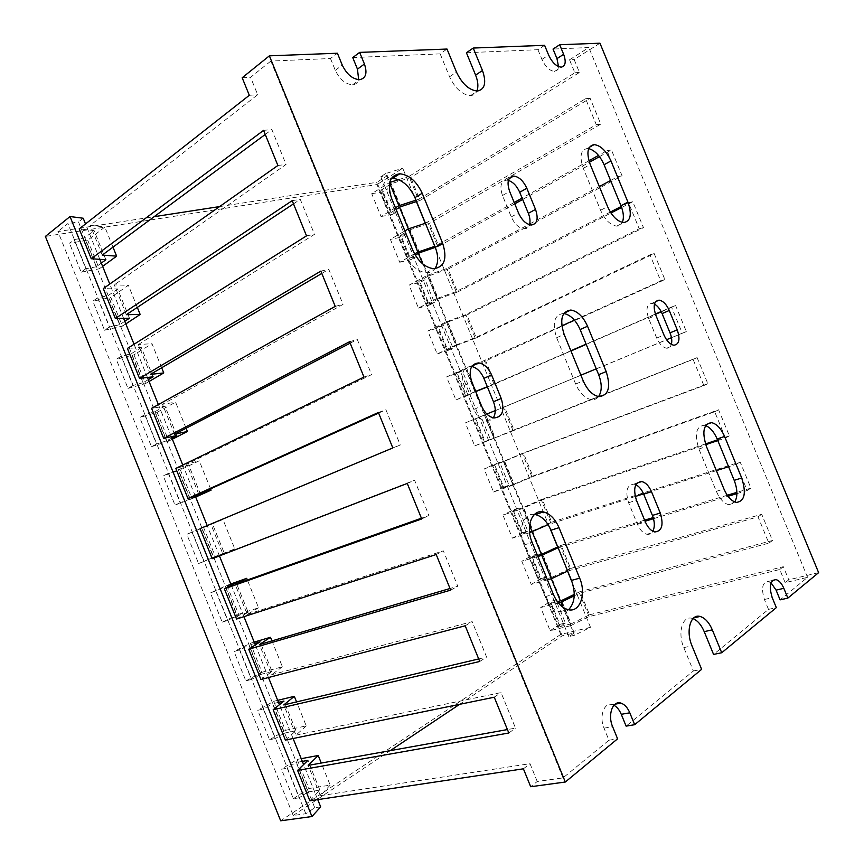 <?xml version="1.0" encoding="UTF-8"?>
<svg xmlns="http://www.w3.org/2000/svg" width="864" height="864" viewBox="0 0 864 864"><rect width="100%" height="100%" fill="white"/><g stroke="black" fill="none" stroke-linecap="round" stroke-linejoin="round"><path stroke-width="0.65" stroke-dasharray="4.32 3.24" d="M459.594 704.333L562.172 635.807L574.225 632.945L568.782 636.606L574.43 635.267L590.49 627.286L560.747 634.414L377.006 184.561L45.371 236.434M560.747 634.414L280.681 820.8M416.405 201.614L402.754 168.232L377.006 184.561M590.49 627.286L572.594 583.535M567.529 571.126L557.647 546.966M549.58 527.245L436.331 250.333M435.143 247.428L425.272 223.279M399.568 207.371L385.733 173.534L402.754 168.232M574.43 635.267L560.369 600.858M551.34 578.772L541.339 554.299M532.181 531.889L422.636 263.822M418.381 253.4L408.359 228.895M568.782 636.606L380.862 176.634L385.733 173.534M574.225 632.945L387.353 175.662L380.862 176.634M562.172 635.807L376.931 182.293L387.353 175.662M320.674 806.868L314.755 807.721L305.824 813.726L293.198 815.486L57.92 231.552L154.127 216.691M219.607 206.582L376.931 182.293M293.198 815.486L390.269 750.643M305.824 813.726L67.91 223.549L57.92 231.552M314.755 807.721L78.505 221.962L67.91 223.549M83.214 218.236L78.505 221.962M317.747 799.61L303.61 764.564M293.09 738.504L279.45 704.689M268.488 677.527L255.344 644.933M243.94 616.658L231.282 585.295M219.434 555.919L207.198 525.593M195.286 496.055L182.768 465.026M171.342 436.698L158.382 404.579M147.442 377.46L134.05 344.25M123.595 318.341L109.76 284.04M99.792 259.33L85.514 223.949M692.982 618.624L691.945 618.311C682.474 615.47 677.408 632.912 683.802 647.6L693.392 670.972L626.108 726.138M693.392 670.972L701.633 669.352M613.904 705.272L612.425 704.678C604.238 701.741 598.86 716.342 604.033 728.147L608.958 740.21L562.993 777.902L537.246 781.488L530.69 786.737M608.958 740.21L617.587 738.817M771.077 582.876L768.258 581.461C762.318 582.25 761.044 588.265 764.424 599.497L768.496 609.379L713.567 654.415M768.496 609.379L776.326 607.619M352.739 57.575L440.165 53.86L447.012 49.043M562.993 777.902L270.864 61.063L330.48 58.525L337.414 53.233M270.864 61.063L250.582 77.306L257.666 94.716L90.277 225.32L104.868 227.048L87.728 240.192L69.466 243.184L74.11 239.566L84.629 237.859L94.09 230.558L79.218 228.895M242.179 77.76L250.582 77.306M466.42 52.747L537.916 49.702L544.601 45.317M818.629 572.648L788.746 579.809L785.171 582.671L807.559 577.336L780.095 599.864M599.951 43.2L574.139 59.562L579.463 72.457L410.724 177.563L391.252 183.708L381.467 189.842L387.947 188.795L383.119 191.819L371.725 193.676L389.686 182.466M425.401 223.236L596.29 124.686L585.576 98.723L418.424 199.39L409.018 176.386L574.884 72.781L569.538 59.81L574.139 59.562M569.538 59.81L588.838 47.542L553.036 49.064M129.47 318.222L117.666 288.976L103.302 288.598M153.112 376.812L141.286 347.501L127.418 348.419M176.796 435.51L164.948 406.145L151.589 408.348M200.524 494.327L188.654 464.908L175.802 468.407M212.22 558.695L224.305 553.252L212.414 523.778L200.07 528.574M236.563 619.045L248.13 612.284L236.207 582.757M260.939 679.514L271.998 671.436L260.053 641.844M285.379 740.092L295.909 730.706L283.943 701.06M309.852 800.798L319.864 790.085L307.886 760.374M124.794 321.3L119.642 324.691L107.957 295.715L117.666 288.976M148.316 379.62L143.035 382.709L131.339 353.678L141.286 347.501M171.882 438.048L166.482 440.834L154.753 411.761L164.948 406.145M195.502 496.584L189.972 499.079L178.222 469.94L188.654 464.908M224.305 553.252L213.505 557.42L201.733 528.239L212.414 523.778M248.13 612.284L237.082 615.892L225.288 586.645L231.012 584.604M271.998 671.436L260.701 674.46L248.886 645.16L254.74 643.421M295.909 730.706L284.375 733.147L272.538 703.782L278.51 702.356M319.864 790.085L308.081 791.942L296.222 762.523L302.335 761.4M119.642 324.691L109.372 327.035L97.61 297.853L107.957 295.715M143.035 382.709L132.937 385.484L121.154 356.249L131.339 353.678M166.482 440.834L156.546 444.053L144.742 414.752L154.753 411.761M189.972 499.079L180.198 502.729L168.372 473.375L178.222 469.94M213.505 557.42L203.904 561.514L192.046 532.105L201.733 528.239M237.082 615.892L227.642 620.417L215.773 590.954L225.288 586.645M260.701 674.46L251.435 679.439L239.533 649.912L248.886 645.16M284.375 733.147L275.27 738.558L263.347 708.988L272.538 703.782M308.081 791.942L299.149 797.807L287.204 768.172L296.222 762.523M109.372 327.035L104.544 330.232L92.837 301.19L97.61 297.853M132.937 385.484L127.991 388.4L116.262 359.305L121.154 356.249M156.546 444.053L151.481 446.677L139.73 417.528L144.742 414.752M180.198 502.729L175.014 505.073L163.242 475.859L168.372 473.375M203.904 561.514L198.59 563.576L186.797 534.308L192.046 532.105M227.642 620.417L222.21 622.188L210.395 592.866L215.773 590.954M251.435 679.439L245.884 680.908L234.036 651.532L239.533 649.912M275.27 738.558L269.59 739.746L257.731 710.316L263.347 708.988M299.149 797.807L293.35 798.692L281.47 769.208L287.204 768.172M104.544 330.232L122.386 326.128L110.819 297.454L92.837 301.19M127.991 388.4L145.552 383.54L133.963 354.823L116.262 359.305M151.481 446.677L168.75 441.072L157.14 412.301L139.73 417.528M175.014 505.073L192.002 498.712L180.371 469.876L163.242 475.859M198.59 563.576L215.287 556.459L203.634 527.569L186.797 534.308M222.21 622.188L238.626 614.315L226.951 585.371L210.395 592.866M245.884 680.908L262.008 672.278L250.312 643.28L234.036 651.532M269.59 739.746L285.422 730.35L273.704 701.298L257.731 710.316M293.35 798.692L308.891 788.53L297.151 759.424L281.47 769.208M137.311 307.39L128.39 285.314L110.819 297.454M122.386 326.128L125.831 323.87M161.676 367.762L151.967 343.699L133.963 354.823M145.552 383.54L149.072 381.488M186.095 428.242L175.576 402.181L157.14 412.301M168.75 441.072L172.357 439.214M210.568 488.851L199.238 460.793L180.371 469.876M192.002 498.712L195.685 497.048M215.287 556.459L234.803 548.899L222.944 519.502L203.634 527.569M230.764 584.01L226.951 585.371M238.626 614.315L258.584 607.792L247.352 579.982M254.21 642.114L250.312 643.28M262.008 672.278L282.398 666.781L271.944 640.883M277.69 700.337L273.704 701.298M285.422 730.35L306.256 725.89L296.579 701.914M301.223 758.668L297.151 759.424M308.891 788.53L330.167 785.117L321.268 763.052M126.328 314.68L114.296 284.861L128.39 285.314M150.422 374.393L138.37 344.52L151.967 343.699M174.56 434.225L162.486 404.298L175.576 402.181M198.752 494.176L186.656 464.184L199.238 460.793M234.803 548.899L222.988 554.245L210.859 524.2L222.944 519.502M258.584 607.792L247.266 614.434L235.127 584.323M282.398 666.781L271.598 674.73L259.427 644.566M306.256 725.89L295.985 735.156L283.781 704.927M330.167 785.117L320.404 795.69L308.189 765.407M514.199 202.511L434.84 246.305M437.27 245.473L427.842 222.426M610.362 212.058L456.149 291.611L436.806 298.555L427.313 275.324L446.71 268.531L528.768 224.467M456.149 291.611L446.71 268.531M574.42 320.134L660.733 280.94L649.966 254.837L475.049 337.835L455.825 345.082L446.31 321.818L465.599 314.712L639.22 228.766L628.474 202.716L621.259 206.431M475.049 337.835L465.599 314.712M475.6 391.392L474.865 391.684L465.34 368.377L472.219 365.72M474.833 364.705L561.816 325.858M570.856 350.752L487.339 386.748M493.981 384.113L484.51 360.968M717.811 440.597L725.512 437.994L714.69 411.761L531.932 476.896L513.032 485.093L503.485 461.711L522.428 453.676L703.879 385.549L693.079 359.37L493.938 438.35L484.402 415.012L486.81 414.029M495.266 410.605L580.889 375.203M512.946 430.466L503.453 407.29M531.932 476.896L522.428 453.676M529.567 525.55L522.601 508.486L541.436 500.137L705.737 444.668M635.224 496.508L548.111 524.675M550.951 523.39L541.436 500.137M558.122 547.754L645.052 521.23M574.236 595.814L579.528 593.266L768.874 543.143L758.02 516.823L567.659 571.061M569.992 569.959L560.466 546.664M785.171 582.671L779.738 569.495L589.064 616.594L570.51 625.73L562.972 607.284M589.064 616.594L579.528 593.266M414.569 253.93L399.73 262.267L390.388 239.393L404.87 230.936M436.806 298.555L418.435 308.081L409.082 285.163L427.313 275.324M455.825 345.082L437.173 353.959L427.799 331.009L446.31 321.818M474.865 391.684L455.933 399.913L446.548 376.931L465.34 368.377M493.938 438.35L474.714 445.932L465.318 422.917L484.402 415.012M513.032 485.093L493.538 492.016L484.121 468.968L503.485 461.711M529.621 532.699L512.384 538.175L502.956 515.084L522.601 508.486M547.441 579.863L531.252 584.399L521.813 561.276L537.883 556.481M570.51 625.73L550.152 630.698L540.702 607.543L558.349 602.921M399.73 262.267L410.854 259.708L401.609 237.06L390.388 239.393M418.435 308.081L429.376 305.057L420.109 282.377L409.082 285.163M437.173 353.959L447.93 350.471L438.653 327.758L427.799 331.009M455.933 399.913L466.506 395.95L457.218 373.205L446.548 376.931M474.714 445.932L485.114 441.504L475.805 418.716L465.318 422.917M493.538 492.016L503.744 487.123L494.424 464.303L484.121 468.968M512.384 538.175L522.407 532.807L513.076 509.954L502.956 515.084M531.252 584.399L541.102 578.556L531.749 555.671L521.813 561.276M550.152 630.698L559.818 624.38L550.454 601.463L540.702 607.543M410.854 259.708L415.8 256.943L406.512 234.209L401.609 237.06M429.376 305.057L434.398 302.465L425.099 279.698L420.109 282.377M447.93 350.471L453.028 348.052L443.707 325.253L438.653 327.758M466.506 395.95L471.679 393.703L462.348 370.872L457.218 373.205M485.114 441.504L490.363 439.43L481.01 416.556L475.805 418.716M503.744 487.123L509.069 485.222L499.716 462.316L494.424 464.303M522.407 532.807L527.807 531.079L518.432 508.14L513.076 509.954M541.102 578.556L546.577 577.012L537.192 554.04L531.749 555.671M559.818 624.38L565.369 623.009L555.962 600.005L550.454 601.463M415.8 256.943L409.471 258.39L400.129 235.526L406.512 234.209M434.398 302.465L428.177 304.182L418.824 281.275L425.099 279.698M453.028 348.052L446.904 350.039L437.54 327.1L443.707 325.253M471.679 393.703L465.664 395.96L456.278 372.989L462.348 370.872M490.363 439.43L484.456 441.947L475.06 418.943L481.01 416.556M509.069 485.222L503.269 488.009L493.852 464.972L499.716 462.316M527.807 531.079L522.115 534.136L512.687 511.067L518.432 508.14M546.577 577.012L540.983 580.338L531.544 557.237L537.192 554.04M565.369 623.009L559.883 626.605L550.433 603.472L555.962 600.005M419.483 252.785L410.065 229.738L400.129 235.526M409.471 258.39L415.271 255.139M428.177 304.182L438.34 298.922L428.911 275.843L418.824 281.275M446.904 350.039L457.229 345.125L447.779 322.013L437.54 327.1M476.14 391.403L466.679 368.258L456.278 372.989M465.664 395.96L475.686 391.597M484.456 441.947L495.083 437.756L485.6 414.569L475.06 418.943M503.269 488.009L514.048 484.175L504.565 460.955L493.852 464.972M522.115 534.136L533.045 530.669L523.541 507.406L512.687 511.067M537.473 555.455L531.544 557.237M540.983 580.338L552.074 577.228L542.56 553.932M557.366 601.646L550.433 603.472M559.883 626.605L571.136 623.851L561.6 600.523M435.283 247.385L438.793 246.186L429.43 223.301L410.065 229.738M438.34 298.922L457.531 292.021L448.157 269.093L428.911 275.843M457.229 345.125L476.312 337.921L466.916 314.96L447.779 322.013M487.415 386.942L495.115 383.897L485.708 360.904L466.679 368.258M495.083 437.756L513.95 429.937L504.533 406.912L485.6 414.569M514.048 484.175L532.807 476.042L523.379 452.984L504.565 460.955M533.045 530.669L551.696 522.223L542.246 499.122L523.541 507.406M552.074 577.228L570.618 568.469L561.146 545.335L557.777 546.901M571.136 623.851L589.561 614.79L580.079 591.624L574.279 594.421M105.872 259.751L94.09 230.558M101.304 263.099L96.282 266.782L84.629 237.859M96.282 266.782L85.86 268.693L74.11 239.566M85.86 268.693L81.151 272.171L69.466 243.184M81.151 272.171L99.274 268.812L87.728 240.192M112.99 247.147L104.868 227.048M99.274 268.812L102.622 266.36M102.276 255.074L90.277 225.32M320.404 795.69L529.999 763.69L537.246 781.488M295.985 735.156L501.044 692.582L515.516 728.114L507.427 729.562M271.598 674.73L472.165 621.637L486.605 657.083L478.688 658.951M247.266 614.434L443.351 550.854L457.758 586.224L450.025 588.503M222.988 554.245L414.601 480.233L428.976 515.527L421.416 518.206M378.626 413.068L385.927 409.774L400.259 444.982L210.859 524.2M350.19 343.17L357.307 339.487L371.606 374.609L186.656 464.184M321.808 273.434L328.763 269.352L343.03 304.398L162.486 404.298M293.501 203.861L300.272 199.368L314.507 234.338L138.37 344.52M265.248 134.449L271.847 129.557L286.049 164.441L114.296 284.861M588.697 148.63L587.228 148.511C580.608 149.947 579.301 156.557 583.308 168.35L600.577 210.287C605.059 219.964 610.438 225.245 616.702 226.12C619.24 226.13 621.119 224.888 622.307 222.404M440.165 53.86L449.561 76.777C455.252 88.614 462.251 94.878 470.567 95.569C473.515 95.353 475.621 93.841 476.885 91.033M537.916 49.702L541.922 59.411C545.519 66.96 549.742 70.956 554.612 71.399C556.891 71.15 558.187 69.552 558.511 66.582M807.559 577.336L588.838 47.542M330.48 58.525L335.297 70.33C339.768 79.499 345.546 84.316 352.642 84.769C355.709 84.478 357.707 82.782 358.657 79.682M508.399 180.425L506.52 180.166C500.828 181.246 499.478 186.354 502.492 195.502L511.272 216.907C514.663 224.208 518.94 228.193 524.102 228.874C526.738 228.874 528.53 227.48 529.492 224.705M391.349 178.416C382.136 180.911 379.793 189.097 384.318 202.964L405.173 254.027C410.4 265.259 417.377 271.501 426.092 272.743C429.818 272.884 432.756 271.534 434.916 268.704M534.449 514.436C523.562 512.59 517.439 529.816 524.016 545L545.108 596.635C548.726 604.93 553.565 609.962 559.602 611.734C562.972 612.5 565.942 611.842 568.534 609.746M635.872 484.736L633.928 484.11C626.918 484.877 625.136 491.087 628.582 502.729L637.448 524.351C639.943 529.988 643.097 533.293 646.92 534.265C649.447 534.676 651.424 533.671 652.849 531.252M705.618 425.606L704.084 425.25C696.049 426.449 694.332 434.354 698.911 448.988L716.342 491.314C719.766 499.057 723.913 503.518 728.773 504.684L734.767 501.973M654.48 304.096L651.899 303.318C646.736 304.214 645.646 309.269 648.648 318.47L656.716 338.062C659.448 344.11 662.764 347.49 666.652 348.214C668.963 348.332 670.529 347.058 671.36 344.38M563.814 313.502L563.447 313.459C554.278 314.798 552.01 322.888 556.643 337.727L575.64 384.016C579.766 393.163 585.014 398.38 591.376 399.643C594.346 399.956 596.743 398.93 598.579 396.587M471.701 366.476L471.128 366.39C462.931 367.243 460.588 373.637 464.076 385.549L473.818 409.406C476.863 416.167 480.967 420.088 486.119 421.168C489.175 421.524 491.584 420.422 493.344 417.852M610.589 180.522L617.738 176.677L607.003 150.671L598.514 155.412M588.935 160.769L522.094 198.094M529.708 223.96L599.324 186.57M671.468 337.684L682.29 333.202L671.501 307.055L661.144 311.558M655.387 314.053L586.105 344.131M596.257 368.842L666.544 339.725M736.916 493.614L747.176 490.525L736.333 464.249L728.59 466.722M716.375 470.621L643.561 493.852M653.519 518.692L728.028 496.282M398.606 179.658L409.018 176.386M418.424 199.39L415.973 200.189M395.42 207.814L381.056 216.529L371.725 193.676M381.056 216.529L392.364 214.434L383.119 191.819M392.364 214.434L397.224 211.496L387.947 188.795M397.224 211.496L390.798 212.674L381.467 189.842M400.658 206.712L391.252 183.708M390.798 212.674L396.101 209.466M416.545 201.56L420.066 200.426L410.724 177.563M589.561 614.79L783.335 566.698L788.746 579.809M570.618 568.469L761.724 514.296L772.524 540.486L580.079 591.624M551.696 522.223L740.146 461.981L750.924 488.128L736.895 492.35M727.294 495.256L653.195 517.59M644.62 520.171L561.146 545.335M532.807 476.042L718.6 409.763L729.367 435.856L717.52 439.862M705.478 443.934L542.246 499.122M513.95 429.937L697.097 357.62L707.843 383.681L523.379 452.984M661.273 311.807L675.626 305.575L686.351 331.592L504.533 406.912M495.115 383.897L570.953 350.989M586.213 344.369L655.484 314.323M476.312 337.921L654.188 253.616L664.902 279.59L485.708 360.904M621.659 207.49L632.794 201.755L643.486 227.675L466.916 314.96M457.531 292.021L610.967 212.998M599.476 156.632L611.431 149.969L622.112 175.846L448.157 269.093M438.793 246.186L514.75 203.85M522.644 199.454L589.399 162.248M420.066 200.426L590.112 98.28L600.772 124.114L429.43 223.301M574.884 72.781L579.463 72.457M249.318 95.288L257.666 94.716M779.738 569.495L783.335 566.698M523.4 768.82L529.999 763.69M758.02 516.823L761.724 514.296M768.874 543.143L772.524 540.486M736.333 464.249L740.146 461.981M747.176 490.525L750.924 488.128M714.69 411.761L718.6 409.763M725.512 437.994L729.367 435.856M693.079 359.37L697.097 357.62M703.879 385.549L707.843 383.681M671.501 307.055L675.626 305.575M682.29 333.202L686.351 331.592M649.966 254.837L654.188 253.616M660.733 280.94L664.902 279.59M628.474 202.716L632.794 201.755M639.22 228.766L643.486 227.675M607.003 150.671L611.431 149.969M617.738 176.677L622.112 175.846M585.576 98.723L590.112 98.28M596.29 124.686L600.772 124.114M508.82 732.996L515.516 728.114M494.262 697.216L501.044 692.582M479.725 661.478L486.605 657.083M465.199 625.784L472.165 621.637M450.684 590.134L457.758 586.224M436.201 554.526L443.351 550.854M421.718 518.951L428.976 515.527M407.257 483.419L414.601 480.233M392.818 447.93L400.259 444.982M378.4 412.484L385.927 409.774M363.982 377.082L371.606 374.609M349.596 341.712L357.307 339.487M335.221 306.385L343.03 304.398M320.857 271.102L328.763 269.352M306.515 235.861L314.507 234.338M292.194 200.653L300.272 199.368M277.884 165.488L286.049 164.441M263.585 130.367L271.847 129.557M764.424 599.497L772.232 597.683M464.076 385.549L471.82 382.115M473.818 409.406L481.615 406.112M556.643 337.727L564.138 334.379M575.64 384.016L583.232 380.905M648.648 318.47L655.873 315.338M656.716 338.062L663.984 335.016M698.911 448.988L706.417 446.461M716.342 491.314L723.946 488.981M628.582 502.729L636.433 500.245M637.448 524.351L645.365 521.975M524.016 545L532.159 542.473M545.108 596.635L553.381 594.41M604.033 728.147L612.63 726.689M683.802 647.6L691.999 645.862M384.318 202.964L391.608 198.472M405.173 254.027L412.592 249.826M502.492 195.502L509.652 191.43M511.272 216.907L518.486 212.944M541.922 59.411L548.618 55.069M335.297 70.33L342.263 65.102M449.561 76.777L456.462 72.079M583.308 168.35L590.231 164.495M600.577 210.287L607.597 206.626M768.258 581.461L772.783 580.37M471.128 366.39L472.025 365.98M486.119 421.168L493.949 417.96M563.447 313.459L564.03 313.189M591.376 399.643L598.99 396.641M651.899 303.318L655.636 301.666M666.652 348.214L673.931 345.233M704.084 425.25L706.568 424.375M728.773 504.684L736.376 502.438M633.928 484.11L637.049 483.084M646.92 534.265L654.836 531.954M559.602 611.734L567.907 609.606M612.425 704.678L615.06 704.192M691.945 618.311L693.76 617.9M426.092 272.743L433.555 268.704M506.52 180.166L509.144 178.654M524.102 228.874L531.328 225.007M554.612 71.399L561.319 67.144M352.642 84.769L359.64 79.672M470.567 95.569L477.49 91.033M587.228 148.511L589.388 147.28M616.702 226.12L623.722 222.577"/><path stroke-width="1.3" d="M70.038 216.551L311.958 816.534L280.681 820.8L45.371 236.434L70.038 216.551L83.214 218.236L85.514 223.949M572.594 583.535L567.529 571.126M557.647 546.966L549.58 527.245M436.331 250.333L435.143 247.428M425.272 223.279L416.405 201.614M560.369 600.858L541.739 555.325L558.122 547.754M541.339 554.299L529.567 525.55M422.636 263.822L418.381 253.4M434.84 246.305L417.83 252.104L399.568 207.371M154.127 216.691L219.607 206.582M390.269 750.643L459.594 704.333M311.958 816.534L320.674 806.868L317.747 799.61M303.61 764.564L293.09 738.504M279.45 704.689L268.488 677.527M255.344 644.933L243.94 616.658M231.282 585.295L219.434 555.919M207.198 525.593L195.286 496.055M182.768 465.026L171.342 436.698M158.382 404.579L147.442 377.46M134.05 344.25L123.595 318.341M109.76 284.04L99.792 259.33M613.904 705.272C616.961 706.914 619.423 709.927 621.27 714.312L626.108 726.138L634.662 724.702L701.633 669.352L691.999 645.862C685.573 631.087 690.574 613.58 700.034 616.453C704.97 617.9 709.063 622.372 712.314 629.856L721.721 652.752L776.326 607.619L772.232 597.683C768.83 586.408 770.083 580.37 776.002 579.593C779.047 580.435 781.661 583.34 783.832 588.308L787.86 598.082L818.629 572.648L599.951 43.2L559.678 44.744L553.036 49.064L556.978 58.612L563.641 54.335L559.678 44.744M302.335 761.4L307.886 760.374L297.605 770.429L309.852 800.798L523.4 768.82L530.69 786.737L565.315 782.017L617.587 738.817L612.63 726.689C607.424 714.82 612.76 700.153 620.935 703.112C624.596 704.354 627.556 707.584 629.802 712.811L634.662 724.702M692.982 618.624C697.54 620.46 701.276 624.802 704.214 631.638L713.567 654.415L721.721 652.752M358.657 79.682L357.469 69.152L352.739 57.575L359.662 52.391L447.012 49.043L456.462 72.079C462.175 83.981 469.184 90.299 477.49 91.033C484.952 89.359 486.605 82.523 482.458 70.502L473.224 48.049L544.601 45.317L548.618 55.069C552.226 62.651 556.459 66.679 561.319 67.144C565.51 66.107 566.287 61.841 563.641 54.335M231.012 584.604L236.207 582.757L224.381 588.859L421.718 518.951L407.257 483.419L212.22 558.695L200.07 528.574L392.818 447.93L378.4 412.484L187.931 498.474L175.802 468.407L363.982 377.082L349.596 341.712L163.696 438.361L151.589 408.348L335.221 306.385L320.857 271.102L139.504 378.367L127.418 348.419L306.515 235.861L292.194 200.653L115.355 318.492L103.302 288.598L277.884 165.488L263.585 130.367L91.249 258.736L79.218 228.895L249.318 95.288L242.179 77.76L269.374 55.836L337.414 53.233L342.263 65.102C346.756 74.336 352.544 79.186 359.64 79.672C365.904 78.343 367.502 73.127 364.424 64.022L359.662 52.391M476.885 91.033C478.548 86.8 478.116 81.486 475.6 75.092L466.42 52.747L473.224 48.049M771.077 582.876L776.088 590.134L780.095 599.864L787.86 598.082M115.355 318.492L129.47 318.222L124.794 321.3M139.504 378.367L153.112 376.812L148.316 379.62M163.696 438.361L176.796 435.51L171.882 438.048M187.931 498.474L200.524 494.327L195.502 496.584M254.74 643.421L260.053 641.844L248.746 649.264L450.684 590.134L436.201 554.526L236.563 619.045L224.381 588.859M278.51 702.356L283.943 701.06L273.154 709.787L479.725 661.478L465.199 625.784L260.939 679.514L248.746 649.264M297.605 770.429L508.82 732.996L494.262 697.216L285.379 740.092L273.154 709.787M125.831 323.87L140.173 314.485L137.311 307.39M149.072 381.488L163.76 372.924L161.676 367.762M172.357 439.214L187.402 431.471L186.095 428.242M195.685 497.048L211.086 490.136L210.568 488.851M247.352 579.982L246.683 578.329L230.764 584.01M271.944 640.883L270.486 637.276L254.21 642.114M296.579 701.914L294.322 696.33L277.69 700.337M321.268 763.052L318.211 755.492L301.223 758.668M140.173 314.485L126.328 314.68L293.501 203.861M163.76 372.924L150.422 374.393L321.808 273.434M187.402 431.471L174.56 434.225L350.19 343.17M211.086 490.136L198.752 494.176L378.626 413.068M421.416 518.206L235.127 584.323L246.683 578.329M450.025 588.503L259.427 644.566L270.486 637.276M478.688 658.951L283.781 704.927L294.322 696.33M507.427 729.562L308.189 765.407L318.211 755.492M404.87 230.936L408.348 228.906L425.401 223.236M472.219 365.72L474.833 364.705M487.339 386.748L475.6 391.392M486.81 414.029L495.266 410.605M548.111 524.675L529.621 532.699M567.659 571.061L551.318 578.783L547.441 579.863M562.972 607.284L560.909 602.251L574.236 595.814M417.83 252.104L414.569 253.93M537.883 556.481L541.739 555.325M558.349 602.921L560.909 602.251M415.271 255.139L419.483 252.785L435.283 247.385M475.686 391.597L487.415 386.942M557.777 546.901L542.56 553.932L537.473 555.455M574.279 594.421L561.6 600.523L557.366 601.646M565.315 782.017L269.374 55.836M91.249 258.736L105.872 259.751L101.304 263.099M102.622 266.36L116.629 256.165L112.99 247.147M116.629 256.165L102.276 255.074L265.248 134.449M622.307 222.404C624.078 218.063 623.635 212.501 620.978 205.718L604.087 164.732C599.983 155.704 594.853 150.336 588.697 148.63M558.511 66.582L556.978 58.612M529.492 224.705C530.453 221.476 530.064 217.685 528.347 213.322L519.707 192.283C516.866 185.976 513.097 182.012 508.399 180.425M434.916 268.704C438.48 263.239 438.588 256.1 435.24 247.288L414.936 197.629C409.363 185.76 401.911 179.323 392.569 178.34L391.349 178.416M568.534 609.746C574.949 602.932 575.942 593.158 571.482 580.414L550.951 530.215C547.096 521.424 541.89 516.208 535.324 514.566L534.449 514.436M652.849 531.252C654.923 526.954 654.782 521.672 652.417 515.419L643.691 494.176C641.704 489.521 639.09 486.378 635.872 484.736M734.767 501.973C737.78 496.584 737.586 489.359 734.195 480.33L717.152 438.977C714.074 431.914 710.23 427.453 705.618 425.606M671.36 344.38C672.203 341.086 671.76 337.252 670.032 332.867L662.083 313.589C660.118 309.031 657.58 305.878 654.48 304.096M598.579 396.587C602.078 391.144 602.1 383.843 598.655 374.674L580.122 329.551C575.899 320.188 570.467 314.842 563.814 313.502M493.344 417.852C495.839 413.532 495.882 408.164 493.463 401.738L483.894 378.346C480.924 371.693 476.863 367.74 471.701 366.476M598.514 155.412L588.935 160.769M522.094 198.094L514.199 202.511M528.768 224.467L529.708 223.96M599.324 186.57L610.589 180.522M621.259 206.431L610.362 212.058M561.816 325.858L574.42 320.134M661.144 311.558L655.387 314.053M586.105 344.131L570.856 350.752M580.889 375.203L596.257 368.842M666.544 339.725L671.468 337.684M705.737 444.668L717.811 440.597M728.59 466.722L716.375 470.621M643.561 493.852L635.224 496.508M645.052 521.23L653.519 518.692M728.028 496.282L736.916 493.614M389.686 182.466L398.606 179.658M415.973 200.189L398.866 205.718L389.578 182.974M398.866 205.718L395.42 207.814M396.101 209.466L400.658 206.712L416.545 201.56M736.895 492.35L727.294 495.256M653.195 517.59L644.62 520.171M717.52 439.862L705.478 443.934M570.953 350.989L586.213 344.369M655.484 314.323L661.273 311.807M610.967 212.998L621.659 207.49M514.75 203.85L522.644 199.454M589.399 162.248L599.476 156.632M627.934 202.122L610.956 160.952C606.269 150.865 600.642 145.422 594.086 144.612C587.488 146.038 586.202 152.658 590.231 164.495L607.597 206.626C612.09 216.356 617.468 221.67 623.722 222.577C630.698 221.206 632.102 214.391 627.934 202.122L620.978 205.718M535.518 209.412L526.824 188.266C523.336 180.77 518.94 176.699 513.637 176.051C507.946 177.109 506.617 182.239 509.652 191.43L518.486 212.944C521.899 220.288 526.176 224.305 531.328 225.007C537.214 223.992 538.607 218.786 535.518 209.412L528.347 213.322M442.627 243.173L422.194 193.244C416.599 181.289 409.136 174.809 399.794 173.783C389.653 175.468 386.921 183.697 391.608 198.472L412.592 249.826C417.841 261.133 424.829 267.43 433.555 268.704C444.496 267.214 447.52 258.703 442.627 243.173L435.24 247.288M579.668 578.156L559.019 527.677C555.142 518.843 549.925 513.594 543.37 511.92C532.062 509.058 525.312 526.705 532.159 542.473L553.381 594.41C557.021 602.748 561.859 607.813 567.907 609.606C579.852 613.138 586.678 594.065 579.668 578.156L571.482 580.414M660.269 513.032L651.488 491.681C648.929 485.881 645.667 482.501 641.714 481.561C634.727 482.306 632.966 488.538 636.433 500.245L645.365 521.975C647.86 527.645 651.024 530.971 654.836 531.954C661.997 531.22 663.8 524.912 660.269 513.032L652.417 515.419M741.712 478.008L724.572 436.46C720.986 428.371 716.623 423.77 711.504 422.647C703.501 423.824 701.806 431.762 706.417 446.461L723.946 488.981C727.391 496.768 731.538 501.25 736.376 502.438C744.692 501.26 746.464 493.117 741.712 478.008L734.195 480.33M677.246 329.843L669.265 310.478C666.457 304.279 663.066 300.834 659.07 300.143C653.918 301.028 652.86 306.094 655.873 315.338L663.984 335.016C666.738 341.096 670.054 344.509 673.931 345.233C679.223 344.358 680.324 339.228 677.246 329.843L670.032 332.867M606.182 371.596L587.542 326.236C583.178 316.602 577.616 311.202 570.845 310.036C561.697 311.353 559.462 319.464 564.138 334.379L583.232 380.905C587.38 390.107 592.628 395.345 598.99 396.641C608.623 395.42 611.021 387.061 606.182 371.596L598.655 374.674M501.228 398.477L491.605 374.944C488.441 367.934 484.175 363.917 478.807 362.902C470.621 363.733 468.299 370.138 471.82 382.115L481.615 406.112C484.682 412.916 488.786 416.869 493.949 417.96C502.405 417.193 504.835 410.702 501.228 398.477L493.463 401.738M776.088 590.134L783.832 588.308M483.894 378.346L491.605 374.944M580.122 329.551L587.542 326.236M662.083 313.589L669.265 310.478M717.152 438.977L724.572 436.46M643.691 494.176L651.488 491.681M550.951 530.215L559.019 527.677M621.27 714.312L629.802 712.811M704.214 631.638L712.314 629.856M414.936 197.629L422.194 193.244M519.707 192.283L526.824 188.266M357.469 69.152L364.424 64.022M475.6 75.092L482.458 70.502M604.087 164.732L610.956 160.952M772.783 580.37L776.002 579.593M472.025 365.98L478.807 362.902M564.03 313.189L570.845 310.036M655.636 301.666L659.07 300.143M706.568 424.375L711.504 422.647M637.049 483.084L641.714 481.561M535.324 514.566L543.37 511.92M615.06 704.192L620.935 703.112M693.76 617.9L700.034 616.453M392.569 178.34L399.794 173.783M509.144 178.654L513.637 176.051M589.388 147.28L594.086 144.612"/></g></svg>
